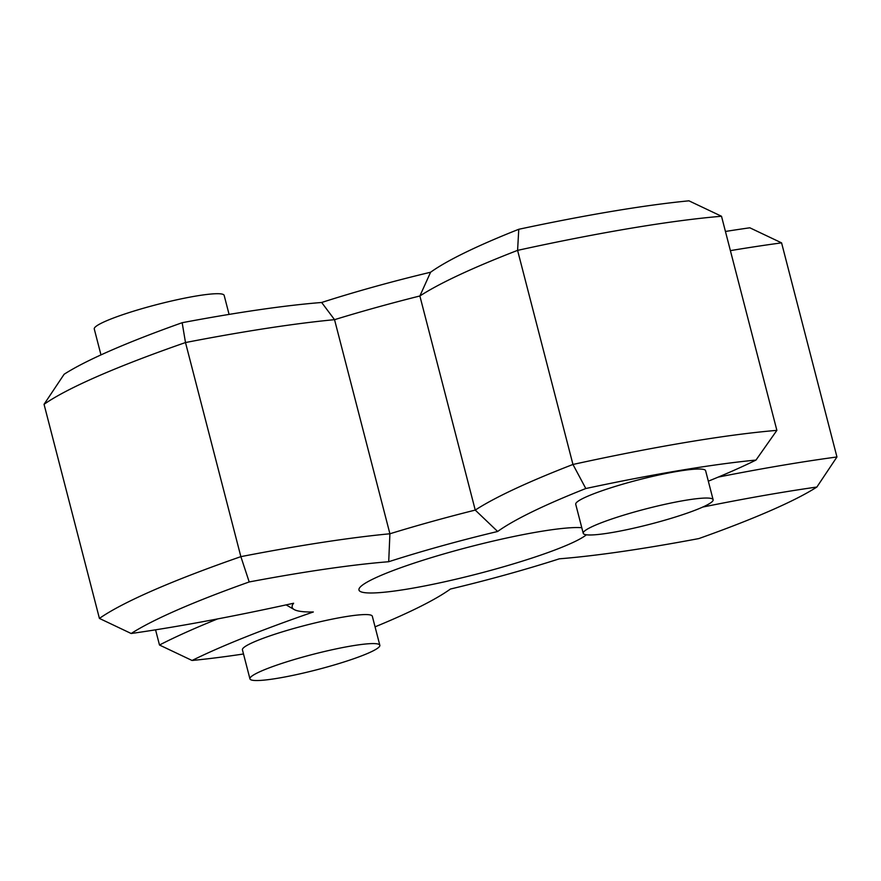 <?xml version="1.0" encoding="UTF-8"?>
<svg xmlns="http://www.w3.org/2000/svg" width="881" height="881" viewBox="0 0 881 881"><rect width="100%" height="100%" fill="white"/><g stroke="black" fill="none" stroke-linecap="round" stroke-linejoin="round"><path stroke-width="1.32" d="M375.064 626.843A415.909 49.248 165.5 0 0 450.411 589.048A187.829 22.245 165.5 0 0 559.336 558.818A415.909 49.248 165.5 0 0 698.842 538.577A372.311 44.083 165.5 0 0 816.874 487.039A415.909 49.248 165.5 0 0 778.209 493.041A415.909 49.248 165.5 0 0 702.73 507.071M718.235 477.095A439.388 52.023 -14.5 0 1 785.334 464.805A439.388 52.023 -14.5 0 1 836.95 456.975L781.579 242.87A439.388 52.023 165.5 0 0 730.393 250.633M708.324 481.18A415.909 49.248 165.5 0 0 755.986 460.069A372.311 44.083 165.5 0 0 679.548 470.509A372.311 44.083 165.5 0 0 585.81 488.526A415.909 49.248 165.5 0 0 497.644 531.485A187.829 22.245 165.5 0 0 388.708 561.726A415.909 49.248 165.5 0 0 291.303 574.456A415.909 49.248 165.5 0 0 249.202 581.956A372.311 44.083 165.5 0 0 131.17 633.505A415.909 49.248 165.5 0 0 293.626 603.243A187.829 22.245 165.5 0 0 294.133 609.531A187.829 22.245 165.5 0 0 313.339 611.976A415.909 49.248 165.5 0 0 192.058 660.475A372.311 44.083 165.5 0 0 243.508 653.988M44.05 404.313L99.421 618.418A395.789 46.858 -14.5 0 1 240.865 556.649A439.388 52.023 -14.5 0 1 298.417 546.22A439.388 52.023 -14.5 0 1 389.909 533.776A211.308 25.02 -14.5 0 1 475.244 510.088A439.388 52.023 -14.5 0 1 572.958 464.463A395.789 46.858 -14.5 0 1 686.673 442.284A395.789 46.858 -14.5 0 1 776.877 430.369L721.506 216.263A395.789 46.858 165.5 0 0 631.303 228.179A395.789 46.858 165.5 0 0 517.587 250.369A439.388 52.023 165.5 0 0 419.874 295.983A211.308 25.02 165.5 0 0 334.538 319.671A439.388 52.023 165.5 0 0 243.046 332.126A439.388 52.023 165.5 0 0 185.495 342.544A395.789 46.858 165.5 0 0 44.05 404.313L64.126 374.26A372.311 44.083 -14.5 0 1 182.158 322.71A415.909 49.248 -14.5 0 1 321.664 302.48A187.829 22.245 -14.5 0 1 430.589 272.24A415.909 49.248 -14.5 0 1 518.766 229.28A372.311 44.083 -14.5 0 1 688.942 200.824L721.506 216.263M518.766 229.28L517.587 250.369L572.958 464.463L585.81 488.526M182.158 322.71L185.495 342.544L240.865 556.649L249.202 581.956M581.779 527.708A118.847 14.074 165.5 0 0 539.635 531.617A118.847 14.074 165.5 0 0 419.092 561.494A118.847 14.074 165.5 0 0 358.963 590.028A118.847 14.074 165.5 0 0 408.41 588.915A118.847 14.074 165.5 0 0 586.394 534.789M713.114 499.714L705.615 470.696A67.077 7.94 165.5 0 0 659.12 474.936A67.077 7.94 165.5 0 0 587.275 496.421A67.077 7.94 165.5 0 0 575.722 504.284L583.233 533.313A67.077 7.94 165.5 0 0 629.728 529.074A67.077 7.94 165.5 0 0 701.562 507.588A67.077 7.94 165.5 0 0 713.114 499.714A67.077 7.94 165.5 0 0 666.62 503.954A67.077 7.94 165.5 0 0 594.785 525.439A67.077 7.94 165.5 0 0 583.233 533.313M379.832 645.266L372.322 616.248A67.077 7.94 165.5 0 0 325.827 620.477A67.077 7.94 165.5 0 0 253.981 641.974A67.077 7.94 165.5 0 0 242.429 649.837L249.94 678.855A67.077 7.94 165.5 0 0 296.434 674.626A67.077 7.94 165.5 0 0 368.269 653.14A67.077 7.94 165.5 0 0 379.832 645.266A67.077 7.94 165.5 0 0 333.326 649.495A67.077 7.94 165.5 0 0 261.492 670.992A67.077 7.94 165.5 0 0 249.94 678.855M100.974 354.9L94.267 328.976A67.077 7.94 -14.5 0 1 128.208 312.876A67.077 7.94 -14.5 0 1 196.254 296.005A67.077 7.94 -14.5 0 1 224.159 295.377L229.082 314.407M192.058 660.475L159.494 645.024L155.563 629.827M725.437 231.461A415.909 49.248 -14.5 0 1 749.83 227.794L781.579 242.87M388.708 561.726L389.909 533.776L334.538 319.671L321.664 302.48M497.644 531.485L475.244 510.088L419.874 295.983L430.589 272.24M159.494 645.024A439.388 52.023 -14.5 0 1 217.585 618.925M99.421 618.418L131.17 633.505M776.877 430.369L755.986 460.069M816.874 487.039L836.95 456.975M294.133 609.531L286.127 604.884"/></g></svg>
